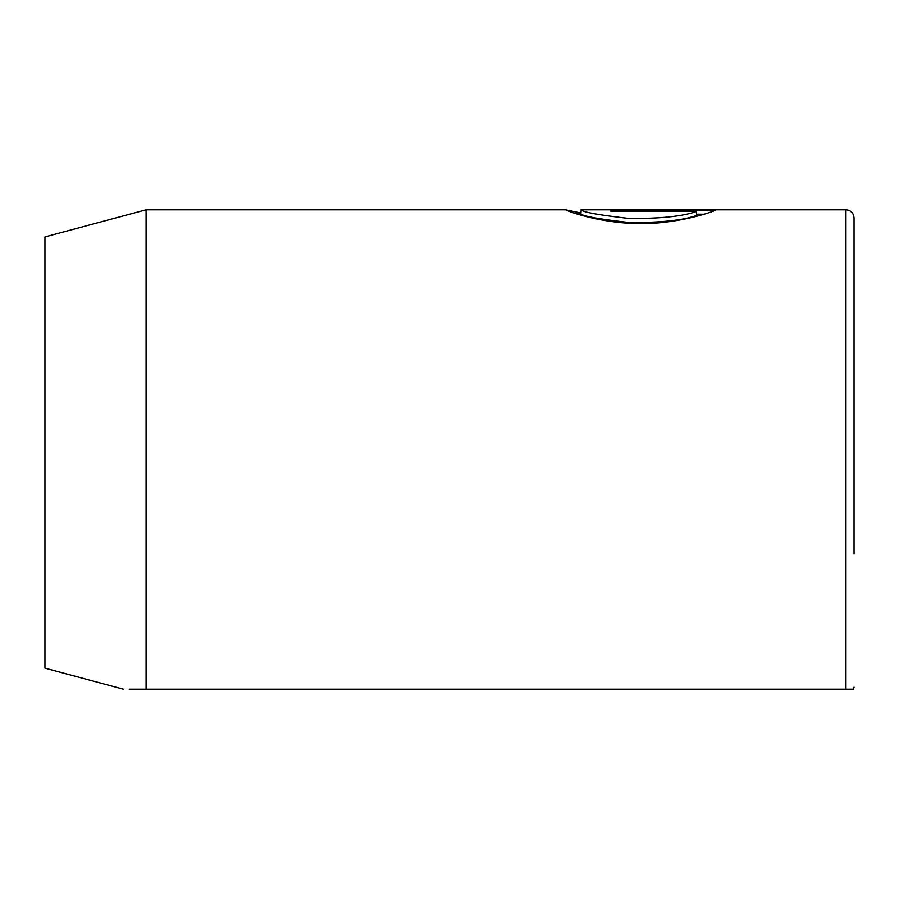 <?xml version="1.0" encoding="UTF-8"?>
<svg xmlns="http://www.w3.org/2000/svg" width="899" height="899" viewBox="0 0 899 899"><rect width="100%" height="100%" fill="white"/><g stroke="black" fill="none" stroke-linecap="round" stroke-linejoin="round"><path stroke-width="1.35" d="M580.923 213.029L565.921 209.872C565.28 210.355 598.172 222.997 637.189 223.536C676.228 224.593 712.413 212.029 715.57 210.152L610.927 210.152L610.927 211.434L696.568 211.434L696.568 215.479C682.982 220.356 660.596 222.716 629.424 222.559C599.273 219.154 583.114 216.266 580.923 213.917L581.181 209.804L845.959 209.804C850.825 210.242 853.522 212.939 854.05 217.895L854.05 553.672M853.454 689.196L854.05 687.173M566.123 209.804L146.088 209.804L146.088 689.196C116.791 689.196 116.791 689.196 146.088 689.196L853.792 689.196L845.959 689.196L845.959 209.804M146.088 209.804L44.95 236.909L44.95 668.159L123.444 689.196M146.088 689.196L129.209 689.196M696.568 211.434C683.004 216.311 660.63 218.671 629.457 218.524C599.262 215.097 583.091 212.22 580.923 209.872M854.05 351.397L854.05 217.895M610.927 211.434L610.927 210.152M696.568 214.198L704.119 214.198M580.923 213.85L576.596 213.85"/></g></svg>
